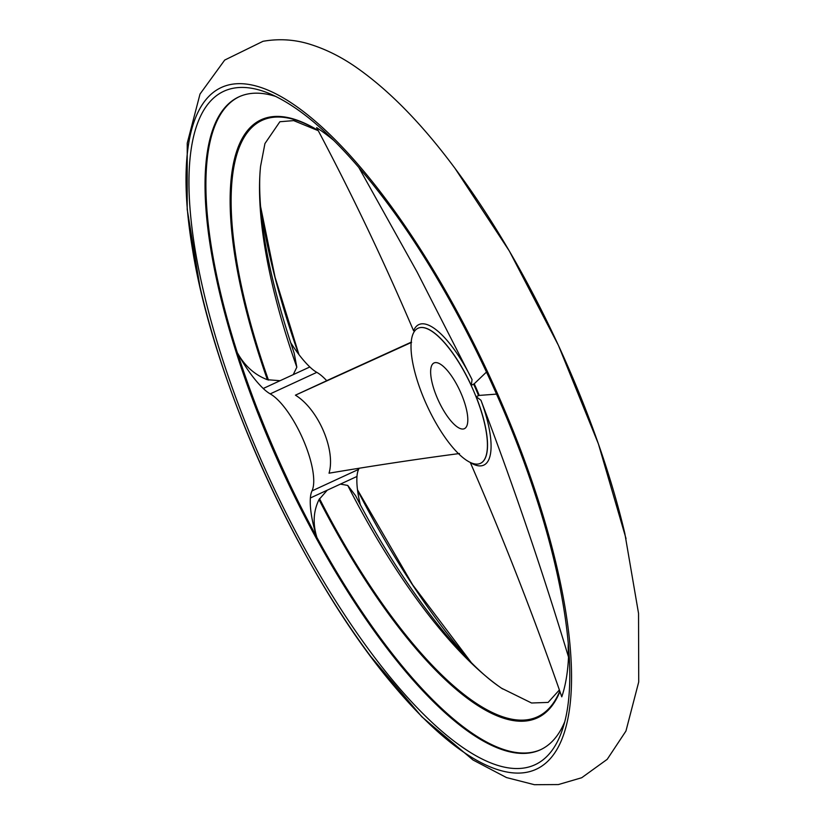 <?xml version="1.0" encoding="UTF-8"?>
<svg xmlns="http://www.w3.org/2000/svg" width="826" height="826" viewBox="0 0 826 826"><rect width="100%" height="100%" fill="white"/><g stroke="black" fill="none" stroke-linecap="round" stroke-linejoin="round"><path stroke-width="1.24" d="M239.354 96.663A359.589 117.333 -114.8 0 0 258.404 412.009L258.497 411.967A359.31 117.24 65.2 0 1 237.599 353.177A76.777 25.048 -114.8 0 0 263.236 388.488A56.313 18.368 -114.8 0 0 270.216 393.878A56.313 18.368 -114.8 0 1 303.328 440A56.313 18.368 -114.8 0 1 312.001 490.902A56.313 18.368 -114.8 0 0 310.38 497.975A76.777 25.048 -114.8 0 0 316.781 537.055A359.31 117.24 65.2 0 1 287.747 479.875M237.599 353.177C244.857 366.073 254.79 374.921 267.397 379.723L280.086 380.703L293.251 374.632L296.823 367.198L294.17 353.177C274.418 294.469 263.122 244.351 260.304 202.835C259.457 189.763 259.447 178.623 260.273 169.423A328.252 107.112 -114.8 0 0 296.823 367.198M347.746 485.43A328.252 107.112 -114.8 0 0 499.028 686.458C461.207 660.624 401.477 584.942 355.624 495.734L347.746 485.43L340.395 484.108L327.241 490.19L319.022 499.585C313.415 511.026 312.672 523.519 316.781 537.055M333.962 140.575A338.722 110.519 -114.8 0 0 316.637 127.607C351.608 193.47 383.925 261.192 413.578 330.782A77.407 25.255 -114.8 0 1 472.059 379.609L417.12 272.043L358.608 167.1M568.525 657.104C542.465 570.787 513.266 485.151 480.928 400.207A77.407 25.255 -114.8 0 1 470.335 462.57C503.963 539.915 534.443 617.993 561.773 696.824A338.722 110.519 -114.8 0 0 568.525 657.104L568.154 647.522M287.634 479.896A359.589 117.333 -114.8 0 0 540.865 749.574M290.618 342.563A76.777 25.048 -114.8 0 0 309.833 366.971A56.313 18.368 -114.8 0 0 316.812 372.361A56.313 18.368 -114.8 0 1 326.724 380.714L295.429 395.169C318.268 409.159 335.862 449.943 329.037 473.195C374.736 465.513 418.224 458.957 459.493 453.526M360.27 504.49A76.777 25.048 -114.8 0 1 356.977 476.457A56.313 18.368 -114.8 0 1 358.598 469.385A56.313 18.368 -114.8 0 0 359.011 468.383M258.29 412.06A359.589 117.333 -114.8 0 0 287.51 479.916L287.851 479.854A359 117.137 -114.8 0 1 258.59 411.926M326.683 380.683L411.203 342.181M499.028 686.458A328.252 107.112 -114.8 0 0 501.516 688.203A328.252 107.112 -114.8 0 0 502.538 688.905M318.186 130.663L293.684 120.617L279.88 121.732L264.94 143.559L260.551 166.408A328.252 107.112 -114.8 0 0 260.273 169.423M480.928 400.207L476.117 396.645L479.225 395.417A74.516 24.315 -114.8 0 0 474.217 383.791L471.254 385.35L472.059 379.609M463.5 428.962A36.199 11.812 65.2 0 1 437.904 399.454A36.199 11.812 65.2 0 1 434.042 362.955A36.199 11.812 65.2 0 1 459.948 390.863A36.199 11.812 65.2 0 1 464.398 428.673A36.199 11.812 65.2 0 1 463.5 428.962M419.876 327.664A74.402 24.274 -114.8 0 0 418.028 328.263A74.402 24.274 -114.8 0 0 427.176 405.989A74.402 24.274 -114.8 0 0 480.412 463.365A74.402 24.274 -114.8 0 0 472.482 388.323A74.402 24.274 -114.8 0 0 419.876 327.664M411.606 342.336L295.429 395.169M496.529 394.116L479.225 395.417M474.217 383.791L486.483 372.041M275.884 96.487A359.589 117.333 -114.8 0 0 247.852 93.978A359.589 117.333 -114.8 0 0 238.921 96.849A359.589 117.333 -114.8 0 0 283.163 472.503A359.589 117.333 -114.8 0 0 540.441 749.771A359.589 117.333 -114.8 0 0 564.685 721.872M318.134 130.57A328.48 107.184 -114.8 0 0 268.46 380.084M319.517 498.636A328.48 107.184 -114.8 0 0 559.729 691.228M370.626 656.288L421.838 716.792L473.03 760.003L506.493 777.565L534.401 784.7L558.366 784.566L581.71 777.731L607.213 759.321L625.943 731.051L638.725 681.925L638.539 613.377L624.807 533.307A375.458 122.506 -114.8 0 0 458.42 172.995C423.748 125.49 389.046 89.828 354.302 66.018C340.446 56.602 326.249 49.539 311.722 44.831C295.915 39.576 279.684 38.399 263.009 41.3L224.703 60.071L200.016 94.05L187.234 143.177L187.203 209.401L199.923 286.508M230.681 84.489A375.458 122.506 -114.8 0 0 192.458 249.039A375.458 122.506 -114.8 0 0 201.152 291.795A375.458 122.506 -114.8 0 0 367.539 652.106A375.458 122.506 -114.8 0 0 394.456 686.458A375.458 122.506 -114.8 0 0 549.827 539.151A375.458 122.506 -114.8 0 0 230.681 84.489M233.138 88.268A370.967 121.05 -114.8 0 0 290.411 521.526A370.967 121.05 -114.8 0 0 562.558 729.193A370.967 121.05 -114.8 0 0 563.518 726.106C577.694 680.097 567.565 593.305 535.909 496.653C503.963 397.512 450.17 289.781 393.723 211.828C348.964 150.394 308.356 111.324 271.909 94.629A370.967 121.05 -114.8 0 0 268.935 93.359A370.967 121.05 -114.8 0 0 233.138 88.268M280.086 380.703L263.236 388.488M327.241 490.19L310.38 497.975M318.051 130.405A329.409 107.483 -114.8 0 0 267.397 379.723M319.022 499.585A329.409 107.483 -114.8 0 0 559.883 691.672M316.812 372.361L270.216 393.878M358.598 469.385L312.001 490.902M480.474 463.345A74.402 24.274 -114.8 0 0 480.525 463.314A74.402 24.274 -114.8 0 0 476.117 396.645M478.522 395.53A74.402 24.274 -114.8 0 0 473.659 384.235M471.254 385.35A74.402 24.274 -114.8 0 0 419.98 327.623A74.402 24.274 -114.8 0 0 418.132 328.211A74.402 24.274 -114.8 0 0 418.08 328.242M260.665 207.667A371.432 121.195 -114.8 0 0 298.609 354.147M357.555 490.314A371.432 121.195 -114.8 0 0 470.159 661.347M309.833 366.971L293.251 374.632M356.977 476.457L340.395 484.108M568.278 643.113L568.133 648.121M559.295 690.04L548.123 702.42L531.562 702.998L501.516 688.203M192.458 249.039C214.068 386.155 304.123 581.132 394.456 686.458M260.572 206.479L275.068 277.237L298.94 354.581M357.493 489.808L412.68 584.849L471.006 662.184M626.046 538.645L598.406 443.903L558.417 345.361L509.343 251.032L455.147 168.566"/></g></svg>
